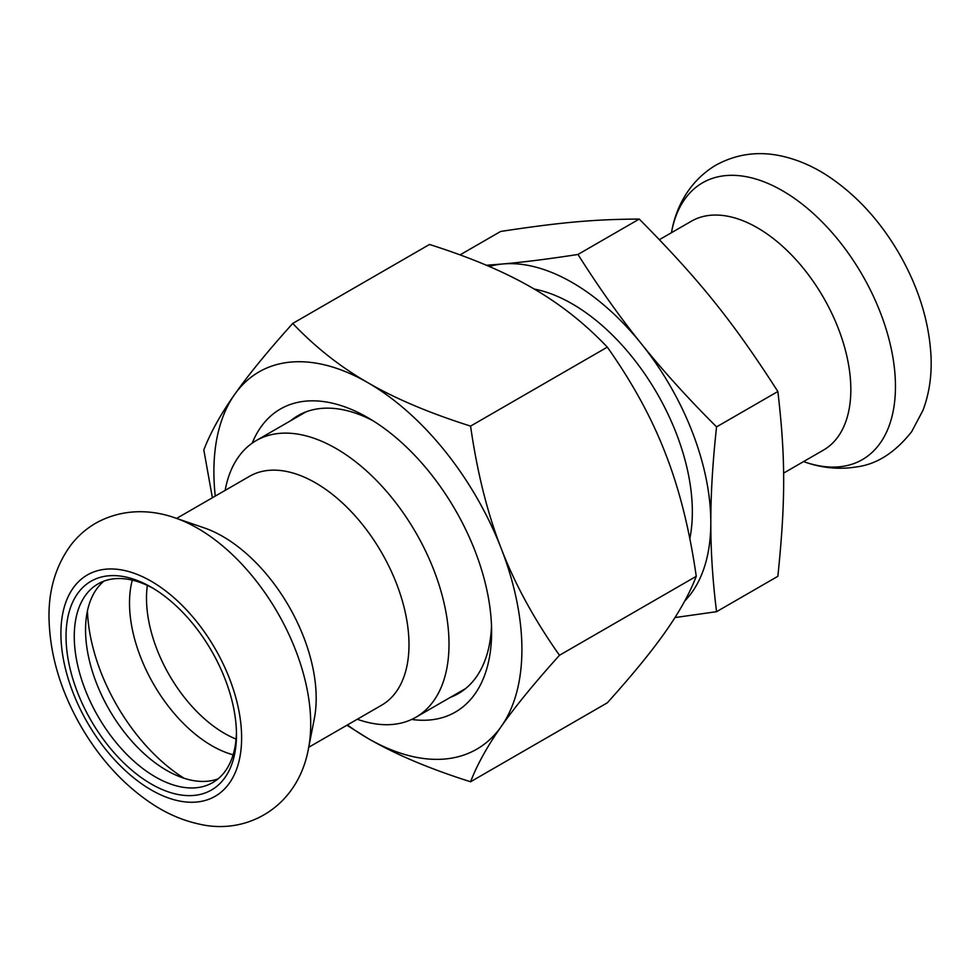 <?xml version="1.0" encoding="UTF-8"?>
<svg xmlns="http://www.w3.org/2000/svg" width="980" height="980" viewBox="0 0 980 980"><rect width="100%" height="100%" fill="white"/><g stroke="black" fill="none" stroke-linecap="round" stroke-linejoin="round"><path stroke-width="1.47" d="M534.223 289.051A169.883 98.086 60 0 1 692.346 511.94A169.883 98.086 60 0 1 689.822 538.731M674.963 617.572L716.564 611.692L777.863 576.301C785.605 501.172 785.605 457.697 777.863 391.498L716.564 426.888C687.899 398.272 662.884 370.636 641.52 343.98C620.071 317.373 598.89 287.532 577.967 254.457C549.29 258.904 524.276 262.077 502.912 263.963L486.374 265.262M577.967 254.457L639.254 219.067C593.99 219.336 561.393 222.239 500.645 231.452L460.037 254.886M639.254 219.067C700.002 280.525 732.599 321.097 777.863 391.498M489.228 266.474A196.025 113.178 60 0 1 502.912 263.963A196.025 113.178 60 0 1 641.52 343.98A196.025 113.178 60 0 1 710.819 522.61C710.782 494.091 712.693 462.18 716.564 426.888M716.564 611.692C712.693 580.871 710.782 551.177 710.819 522.61A196.025 113.178 60 0 1 684.751 600.997M659.418 239.659L691.329 221.235A132.129 76.293 60 0 1 814.27 282.914A132.129 76.293 60 0 1 838.317 436.333A132.129 76.293 60 0 1 823.457 450.102L783.571 473.132M66.04 636.412A120.516 69.58 -120 0 0 151.263 784.024A120.516 69.58 -120 0 0 236.474 734.816A120.516 69.58 -120 0 0 151.263 587.216A120.516 69.58 -120 0 0 66.04 636.412M236.45 732.403A114.709 66.224 60 0 1 212.721 782.591A114.709 66.224 60 0 1 124.325 751.856A114.709 66.224 60 0 1 74.26 636.412A114.709 66.224 60 0 1 98.012 583.909A114.709 66.224 60 0 1 153.346 588.441M103.941 581.128A114.709 66.224 -120 0 0 85.554 629.895A114.709 66.224 -120 0 0 131.969 741.358A114.709 66.224 -120 0 0 218.087 778.843M357.271 719.247A159.716 92.218 -120 0 0 415.924 717.238A159.716 92.218 -120 0 0 415.937 532.814A159.716 92.218 -120 0 0 256.209 440.596A159.716 92.218 -120 0 0 225.143 490.392M308.455 748.683L314.323 718.646A132.129 76.293 -120 0 0 204.195 527.877L175.249 517.955C153.554 510.139 124.056 507.505 96.003 523.038C86.387 528.588 78.143 535.766 71.283 544.537C56.154 564.958 48.718 589.066 49 616.861C49.551 653.403 60.086 689.675 80.605 725.702C100.413 759.953 125.171 786.609 154.84 805.658C168.952 814.527 183.554 820.628 198.646 823.96C246.85 835.732 297.908 806.932 308.455 748.683A159.814 92.267 -120 0 0 175.249 517.955M290.68 420.69A160.451 92.635 60 0 1 297.945 415.667A160.451 92.635 60 0 1 373.147 420.837M491.507 625.852A160.451 92.635 60 0 1 458.383 693.571A160.451 92.635 60 0 1 450.408 697.344M411.698 719.442A174.967 101.013 -120 0 0 491.617 631.977A174.967 101.013 -120 0 0 367.904 417.688A174.967 101.013 -120 0 0 252.191 443.168M215.257 496.088A217.805 125.746 60 0 1 234.526 394.622A217.805 125.746 60 0 1 367.904 382.702A217.805 125.746 60 0 1 501.27 548.629A217.805 125.746 60 0 1 501.27 726.462A217.805 125.746 60 0 1 367.904 738.381A217.805 125.746 60 0 1 347.398 724.955M665.555 453.789C679.385 489.118 689.614 529.96 696.253 576.313C689.614 593.586 679.385 612.022 665.555 631.622C651.92 651.1 632.504 674.828 607.331 702.807L470.572 781.77C477.211 764.498 487.44 746.062 501.27 726.462C514.904 706.984 534.308 683.256 559.482 655.277C534.308 619.63 514.904 584.08 501.27 548.629C487.44 513.287 477.211 472.446 470.572 426.104L607.331 347.141C632.504 382.788 651.92 418.338 665.555 453.789M559.482 655.277L696.253 576.313M470.572 426.104C429.485 413.082 395.271 398.627 367.904 382.702C340.329 366.912 315.278 347.153 292.738 323.437L429.497 244.473C470.584 257.483 504.81 271.95 532.177 287.863C559.739 303.665 584.791 323.425 607.331 347.141M292.738 323.437C267.565 351.416 248.161 375.144 234.526 394.622C220.696 414.221 210.455 432.658 203.816 449.93L212.378 497.754M346.908 725.237L367.904 738.381C395.271 754.294 429.485 768.761 470.572 781.77M671.423 232.726L671.704 231.329A159.814 92.267 60 0 1 822.453 222.264A159.814 92.267 60 0 1 880.322 442.948A159.814 92.267 60 0 1 804.911 462.058L803.551 461.592M60.907 633.46A127.78 73.77 -120 0 0 196.441 802.057A127.78 73.77 -120 0 0 196.441 621.345A127.78 73.77 -120 0 0 60.907 633.46M176.596 518.42L249.496 476.329A132.129 76.293 60 0 1 351.318 511.732A132.129 76.293 60 0 1 408.991 644.705A132.129 76.293 60 0 1 381.624 705.196L308.737 747.274M147.355 585.415A110.348 63.712 -120 0 0 146.498 598.266A110.348 63.712 -120 0 0 236.082 739.092M132.288 580.135A116.51 67.265 -120 0 0 129.507 603.055A116.51 67.265 -120 0 0 233.13 754.796M87.441 610.883A142.651 82.357 -120 0 0 184.081 778.255M671.704 231.329C675.771 208.63 688.254 181.766 715.719 165.24C736.666 153.75 759.084 150.785 782.995 156.371C797.99 159.887 812.481 166.122 826.483 175.089C855.565 194.052 879.856 220.353 899.358 253.967C918.554 287.507 929.101 321.501 931 355.973C931.931 375.426 929.273 393.531 922.989 410.289L911.657 431.702C895.058 452.674 876.598 464.422 856.275 466.958C839.137 469.69 822.012 468.048 804.911 462.058M305.932 411.894L256.209 440.596M465.647 688.536L415.924 717.238"/></g></svg>
